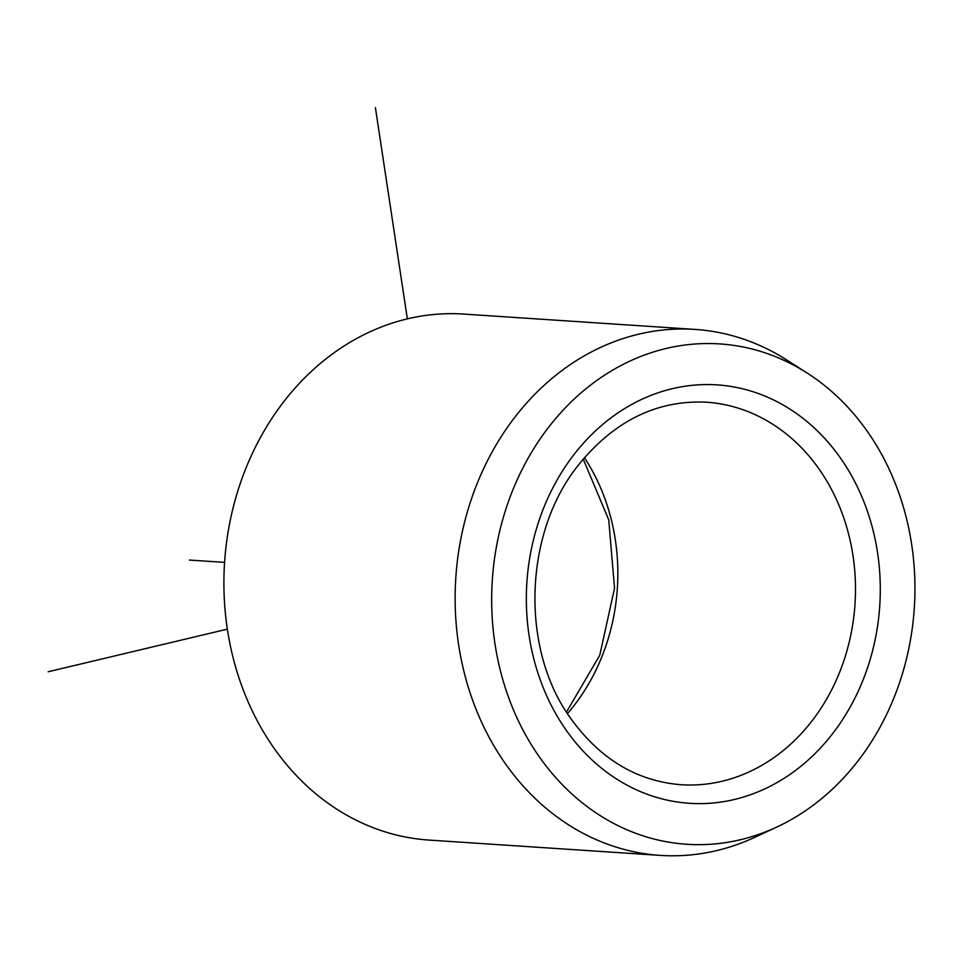 <?xml version="1.0" encoding="UTF-8"?>
<svg xmlns="http://www.w3.org/2000/svg" width="963" height="963" viewBox="0 0 963 963"><rect width="100%" height="100%" fill="white"/><g stroke="black" fill="none" stroke-linecap="round" stroke-linejoin="round"><path stroke-width="1.44" d="M538.269 755.329A250.729 211.463 -86.2 0 1 541.904 436.371A250.729 211.463 -86.2 0 1 807.102 373.006A250.729 211.463 -86.2 0 1 868.361 432.869A250.729 211.463 -86.2 0 1 777.021 826.952A250.729 211.463 -86.2 0 1 538.269 755.329M777.021 826.952L755.1 837.172A263.573 222.297 -86.2 0 1 660.197 855.385A263.573 222.297 -86.2 0 1 504.118 761.877A263.573 222.297 -86.2 0 1 480.934 474.554A263.573 222.297 -86.2 0 1 695.045 329.406A263.573 222.297 -86.2 0 1 786.723 359.981L807.102 373.006M695.045 329.406L463.817 314.082A263.573 222.297 93.8 0 0 249.706 459.243A263.573 222.297 93.8 0 0 272.89 746.566A263.573 222.297 93.8 0 0 428.968 840.073L660.197 855.385M227.364 629.152L48.15 671.753M407.349 318.873L375.401 107.615M224.596 562.38L189.47 560.057M819.862 470.197A191.685 161.664 93.8 0 0 706.348 402.197C657.091 399.922 614.575 420.711 578.823 464.575C523.764 532.286 520.008 648.556 570.457 718.061C599.817 758.904 636.663 781.125 681.01 784.725A191.685 161.664 93.8 0 0 836.727 679.156A191.685 161.664 93.8 0 0 819.862 470.197M841.325 459.279A209.657 176.819 93.8 0 0 592.522 433.711A209.657 176.819 93.8 0 0 565.305 728.919A209.657 176.819 93.8 0 0 814.108 754.486A209.657 176.819 93.8 0 0 841.325 459.279M567.46 713.595A191.685 161.664 93.8 0 0 584.421 457.714M566.473 712.054L599.756 655.237L614.538 588.224L608.736 519.839L583.229 459.11"/></g></svg>
